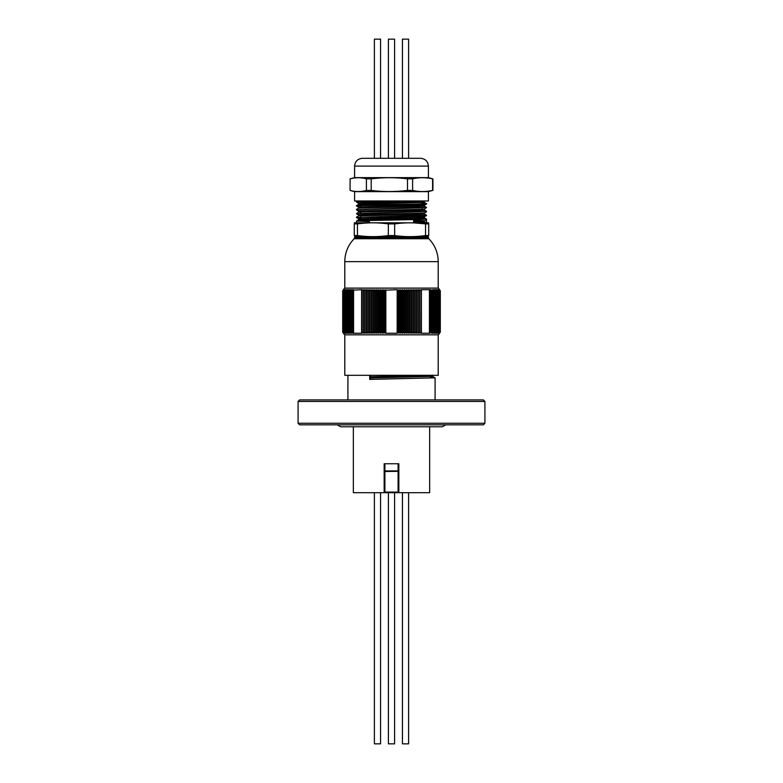 <?xml version="1.0" encoding="UTF-8"?>
<svg xmlns="http://www.w3.org/2000/svg" width="783" height="783" viewBox="0 0 783 783"><rect width="100%" height="100%" fill="white"/><g stroke="black" fill="none" stroke-linecap="round" stroke-linejoin="round"><path stroke-width="1.17" d="M298.078 401.464L299.635 399.907L483.365 399.907L484.922 401.464L484.922 423.26L298.078 423.26L298.078 401.464L484.922 401.464M484.922 423.26L483.365 424.817L299.635 424.817L298.078 423.26M349.424 375.311L347.916 375.488L347.906 399.907M430.425 377.494L435.084 377.817L432.549 376.359L370.966 377.944L369.703 379.403L369.703 375.311L370.966 376.77L370.966 377.944M369.703 379.403L435.094 377.837L435.094 399.907M432.196 375.311L370.966 376.77M429.652 426.764L429.652 492.703L385.119 492.703M398.841 492.703L398.312 492.703L398.841 492.703L398.841 463.742L384.159 463.742L384.159 492.703L353.348 492.703L353.348 426.764M384.776 463.742L384.776 492.076L384.159 492.703M384.776 492.076L384.688 492.703M398.224 492.076L398.224 463.742M398.097 471.317L385.119 471.523L384.492 470.906M384.903 470.906L398.097 470.906M394.583 492.703L394.583 743.85L388.417 743.85L388.417 492.703M402.442 492.703L402.442 743.85L408.609 743.85L408.609 492.703M380.558 492.703L380.558 743.85L374.391 743.85L374.391 492.703M394.583 158.313L394.583 39.15L388.417 39.15L388.417 158.313M380.558 158.313L380.558 39.15L374.391 39.15L374.391 158.313M408.609 158.313L408.609 39.15L402.442 39.15L402.442 158.313M344.794 334.83L438.206 334.83L438.206 375.311L344.794 375.311L344.794 334.83L343.522 333.568M352.879 332.755L352.438 289.69L351.087 290.669L351.352 289.69L350.011 290.669L350.324 289.69L349.003 290.669L349.375 289.69L348.053 290.669L348.474 289.69L347.172 290.669L347.652 289.69L346.37 290.669L346.889 289.69L345.626 290.669L346.194 289.69L344.96 290.669L345.577 289.69L344.354 290.669L345.029 289.69L343.835 290.669L344.549 289.69L343.385 290.669L344.138 289.69L343.003 290.669L343.806 289.69L342.7 290.669L342.7 332.276L343.806 333.255L343.003 332.276L344.138 333.255L343.385 332.276L344.549 333.255L343.835 332.276L345.029 333.255L344.354 332.276L345.577 333.255L344.96 332.276L346.194 333.255L345.626 332.276L346.889 333.255L346.37 332.276L347.652 333.255L347.172 332.276L348.474 333.255L348.053 332.276L349.375 333.255L349.003 332.276L350.324 333.255L350.011 332.276L351.352 333.255L351.087 332.276L352.438 333.255L352.223 332.276L353.583 333.255L361.58 333.235L361.766 332.276L363.116 333.255L363.332 332.276L364.672 333.255L364.937 332.276L366.268 333.255L366.591 332.276L367.902 333.255L368.274 332.276L369.576 333.255L369.997 332.276L371.289 333.255L371.759 332.276L373.021 333.255L373.55 332.276L374.783 333.255L375.36 332.276L376.574 333.255L377.2 332.276L378.395 333.255L379.06 332.276L380.225 333.255L380.939 332.276L382.084 333.255L382.838 332.276L383.944 333.255L384.747 332.276L385.823 333.255L397.177 333.255L398.253 332.276L399.056 333.255L400.162 332.276L400.916 333.255L402.061 332.276L402.775 333.255L403.94 332.276L404.605 333.255L405.8 332.276L406.426 333.255L407.64 332.276L408.217 333.255L409.45 332.276L409.979 333.255L411.241 332.276L411.711 333.255L413.003 332.276L413.424 333.255L414.726 332.276L415.098 333.255L416.409 332.276L416.732 333.255L418.063 332.276L418.328 333.255L419.668 332.276L419.884 333.255L421.234 332.276L421.391 333.225L429.417 333.255L431.913 332.276L431.648 333.255L432.989 332.276L432.676 333.255L433.997 332.276L433.625 333.255L434.947 332.276L434.526 333.255L435.828 332.276L435.348 333.255L436.63 332.276L436.111 333.255L437.374 332.276L436.806 333.255L438.04 332.276L437.423 333.255L438.646 332.276L437.971 333.255L439.165 332.276L438.451 333.255L439.615 332.276L438.862 333.255L439.997 332.276L439.194 333.255L440.3 332.276L440.3 290.669L439.194 289.69L439.997 290.669L438.862 289.69L439.615 290.669L438.451 289.69L439.165 290.669L437.971 289.69L438.646 290.669L437.423 289.69L438.04 290.669L436.806 289.69L437.374 290.669L436.111 289.69L436.63 290.669L435.348 289.69L435.828 290.669L434.526 289.69L434.947 290.669L433.625 289.69L433.997 290.669L432.676 289.69L432.989 290.669L430.562 289.69L430.121 332.755M421.391 333.255L421.391 289.69L421.234 332.276M361.609 333.255L361.609 289.69L352.879 290.19M421.313 332.755L421.313 290.19M430.777 290.669L430.777 332.276M352.223 290.669L352.223 332.276M385.275 332.755L385.275 290.19L384.747 290.669L383.944 289.69L382.838 290.669L382.084 289.69L380.939 290.669L380.225 289.69L379.06 290.669L378.395 289.69L377.2 290.669L376.574 289.69L375.36 290.669L374.783 289.69L373.55 290.669L373.021 289.69L371.759 290.669L371.289 289.69L369.997 290.669L369.576 289.69L368.274 290.669L367.902 289.69L366.591 290.669L366.268 289.69L364.937 290.669L364.672 289.69L363.332 290.669L363.116 289.69L361.687 290.19L361.687 332.755M361.766 290.669L361.766 332.276M421.234 290.669L419.884 289.69L419.668 290.669L418.328 289.69L418.063 290.669L416.732 289.69L416.409 290.669L415.098 289.69L414.726 290.669L413.424 289.69L413.003 290.669L411.711 289.69L411.241 290.669L409.979 289.69L409.45 290.669L408.217 289.69L407.64 290.669L406.426 289.69L405.8 290.669L404.605 289.69L403.94 290.669L402.775 289.69L402.061 290.669L400.916 289.69L400.162 290.669L399.056 289.69L398.253 290.669L397.725 290.19L397.725 332.755M398.253 290.669L398.253 332.276M384.747 290.669L384.747 332.276M353.573 289.71L353.573 333.235M361.609 289.69L361.58 333.235L361.687 290.19M397.725 290.19L397.177 289.69L385.275 290.19M421.391 289.69L421.391 333.225L421.42 289.71L429.427 289.71L429.427 333.235M430.121 290.19L429.417 289.69M438.206 261.649L344.794 261.649C344.911 252.792 348.034 245.148 354.151 238.737L428.849 238.737C434.966 245.148 438.089 252.792 438.206 261.649L438.206 288.115L344.794 288.115L343.522 289.387M428.399 237.65L428.399 236.74L354.601 236.74L354.601 237.65L428.399 237.65L428.849 238.737M425.541 235.566L425.541 223.889L428.712 223.889C428.712 222.46 428.712 222.46 428.712 223.889L428.712 235.566C428.712 237.004 428.712 237.004 428.712 235.566C428.712 237.004 428.712 237.004 428.712 235.566L425.541 235.566C415.254 237.004 404.958 237.004 394.671 235.566L388.329 235.566C378.042 237.004 367.746 237.004 357.459 235.566L354.288 235.566C354.288 237.004 354.288 237.004 354.288 235.566L354.288 223.889C354.288 222.46 354.288 222.46 354.288 223.889L357.459 223.889L357.459 235.566M388.329 235.566L388.329 223.889L394.671 223.889L394.671 235.566M354.288 222.803L428.712 222.803M357.459 223.889C367.746 222.46 378.042 222.46 388.329 223.889M394.671 223.889C404.958 222.46 415.254 222.46 425.541 223.889L413.61 222.861M402.217 218.672L360.826 218.672L360.826 216.862M426.529 222.724L426.529 219.612L424.425 220.826L424.425 221.795L426.03 222.724M399.477 200.977L356.471 202.092L358.594 203.326L360.826 203.541M423.867 203.795L426.52 204.06L416.272 204.529L366.728 205.498L356.471 205.988L360.826 206.301M423.867 207.691L356.471 209.873L358.594 211.116L360.826 211.322M423.867 211.576L356.471 213.769L358.594 215.002M423.867 215.472L426.52 215.736L416.272 216.206L366.728 217.175L356.471 217.664L360.826 217.977M423.867 219.367L366.728 220.581L356.471 221.07L369.39 221.618M373.021 200.977L359.133 201.848M422.174 203.237L426.529 203.551L416.272 204.04L366.728 205.009L356.48 205.479L360.826 205.812M424.406 206.213L426.529 207.446L359.133 209.638M424.406 210.098L426.529 211.341L359.133 213.524M424.406 213.994L426.529 215.227L359.133 217.42M417.838 218.672L426.529 219.123M413.61 222.47L422.742 222.724M399.056 333.255L399.056 289.69M400.162 290.669L400.162 332.276M400.916 333.255L400.916 289.69M402.061 290.669L402.061 332.276M397.206 333.225L397.206 289.72M397.177 333.255L397.177 289.69L397.157 333.235M403.94 290.669L403.94 332.276M404.605 333.255L404.605 289.69M405.8 290.669L405.8 332.276M402.775 333.255L402.775 289.69M406.426 333.255L406.426 289.69M407.64 290.669L407.64 332.276M408.217 333.255L408.217 289.69M409.45 290.669L409.45 332.276M409.979 333.255L409.979 289.69M411.241 290.669L411.241 332.276M416.409 290.669L416.409 332.276M416.732 333.255L416.732 289.69M418.063 290.669L418.063 332.276M418.328 333.255L418.328 289.69M419.668 290.669L419.668 332.276M415.098 333.255L415.098 289.69M414.726 290.669L414.726 332.276M411.711 333.255L411.711 289.69M413.003 290.669L413.003 332.276M413.424 333.255L413.424 289.69M419.884 333.255L419.884 289.69M431.913 290.669L431.913 332.276M432.989 290.669L432.989 332.276M429.456 333.225L429.456 289.72M433.997 290.669L433.997 332.276M434.947 290.669L434.947 332.276M435.828 290.669L435.828 332.276M436.63 290.669L436.63 332.276M437.374 290.669L437.374 332.276M439.165 290.669L439.165 332.276M439.615 290.669L439.615 332.276M439.997 290.669L439.997 332.276M438.646 290.669L438.646 332.276M438.04 290.669L438.04 332.276M353.544 289.72L353.544 333.225M351.087 290.669L351.087 332.276M350.011 290.669L350.011 332.276M346.37 290.669L346.37 332.276M347.172 290.669L347.172 332.276M345.626 290.669L345.626 332.276M348.053 290.669L348.053 332.276M349.003 290.669L349.003 332.276M344.354 290.669L344.354 332.276M344.96 290.669L344.96 332.276M343.835 290.669L343.835 332.276M343.385 290.669L343.385 332.276M343.003 290.669L343.003 332.276M368.274 290.669L368.274 332.276M369.576 333.255L369.576 289.69M369.997 290.669L369.997 332.276M371.289 333.255L371.289 289.69M371.759 290.669L371.759 332.276M367.902 333.255L367.902 289.69M366.591 290.669L366.591 332.276M364.672 333.255L364.672 289.69M364.937 290.669L364.937 332.276M363.332 290.669L363.332 332.276M366.268 333.255L366.268 289.69M363.116 333.255L363.116 289.69M373.55 290.669L373.55 332.276M374.783 333.255L374.783 289.69M375.36 290.669L375.36 332.276M373.021 333.255L373.021 289.69M376.574 333.255L376.574 289.69M377.2 290.669L377.2 332.276M378.395 333.255L378.395 289.69M379.06 290.669L379.06 332.276M380.225 333.255L380.225 289.69M380.939 290.669L380.939 332.276M382.084 333.255L382.084 289.69M382.838 290.669L382.838 332.276M383.944 333.255L383.944 289.69M385.843 333.235L385.843 289.71L385.823 333.255M385.794 289.72L385.794 333.225M353.172 333.157L353.172 289.788M429.828 333.157L429.828 289.788M422.174 202.102L424.425 202.337L424.425 201.358L368.216 202.826L358.575 203.306L358.575 204.285M426.52 204.06L424.406 205.273L368.216 206.712L358.575 207.201L358.575 208.17M426.529 207.446L424.406 209.169L358.594 211.116M426.52 211.841L424.406 213.054L368.216 214.503L358.575 214.982L358.575 215.961M358.575 218.878L358.575 219.857L414.784 218.388L424.425 217.909L424.425 216.93L368.216 218.388L358.575 218.878L368.216 219.367M413.61 220.307L424.425 220.826M424.425 202.337L358.594 204.265L356.471 205.988L358.594 207.221M424.425 205.254L424.425 206.232L414.784 206.712L358.594 208.161L356.48 209.374M424.425 209.149L424.425 210.118L414.784 210.607L358.594 212.046L356.471 213.769M358.575 211.097L358.575 212.066L360.826 212.301M424.425 213.045L424.425 214.013L414.784 214.503L358.594 215.942L356.48 217.155M422.174 217.674L424.406 217.889L426.52 219.103M358.575 219.857L369.39 220.366M413.61 221.286L424.425 221.795M420.256 158.313L362.382 158.313C357.655 158.773 355.061 161.367 354.601 166.094L354.601 177.624L350.079 178.837L350.079 190.426L350.089 178.837C355.531 177.349 360.973 177.349 366.415 178.837L366.415 190.426L371.201 190.426L371.201 178.837L366.415 178.837M354.601 166.094L428.399 166.094L428.399 177.624L354.601 177.624M354.601 191.639L428.399 191.639L428.399 200.977L354.601 200.977L354.601 191.639L350.079 190.426C355.531 191.913 360.973 191.913 366.415 190.426M428.399 177.624L432.588 178.837C425.923 177.349 419.267 177.349 412.612 178.837L407.503 178.837C395.552 177.349 383.455 177.349 371.201 178.837M371.201 190.426C383.151 191.913 395.249 191.913 407.503 190.426L412.612 190.426L412.612 178.837M407.503 178.837L407.503 190.426M412.612 190.426C419.267 191.913 425.923 191.913 432.588 190.426L428.399 191.639M432.588 178.837L432.588 190.426M384.903 492.076L398.097 492.076M432.568 375.214L432.568 376.378M384.903 492.478L384.903 463.742M398.097 463.742L398.097 492.478M438.206 334.83L439.478 333.568M438.206 288.115L439.478 289.387M344.794 261.649L344.794 288.115M354.151 238.737L354.601 237.65M369.39 218.672L369.39 219.338M369.39 220.522L369.39 222.724M413.61 219.671L413.61 222.724M360.826 201.29L360.826 201.779M360.826 205.185L360.826 205.675M360.826 210.862L360.826 213.456M422.174 201.593L422.174 204.353M422.174 207.759L422.174 208.249M422.174 215.54L422.174 218.672M356.471 201.603L356.471 202.092M356.471 217.175L358.594 218.897M358.594 219.837L356.48 221.051L356.471 222.724M424.406 202.317L426.529 204.04M426.529 215.227L424.406 216.95M425.11 200.977L424.406 201.378M357.537 200.977L356.48 201.583M424.406 221.775L426.52 222.998M428.399 166.094C427.939 161.367 425.345 158.773 420.618 158.313L420.305 158.313M420.569 158.313L362.382 158.313M432.921 178.837L432.921 190.426M445.84 424.817L442.336 426.764L340.664 426.764L337.16 424.817"/></g></svg>
